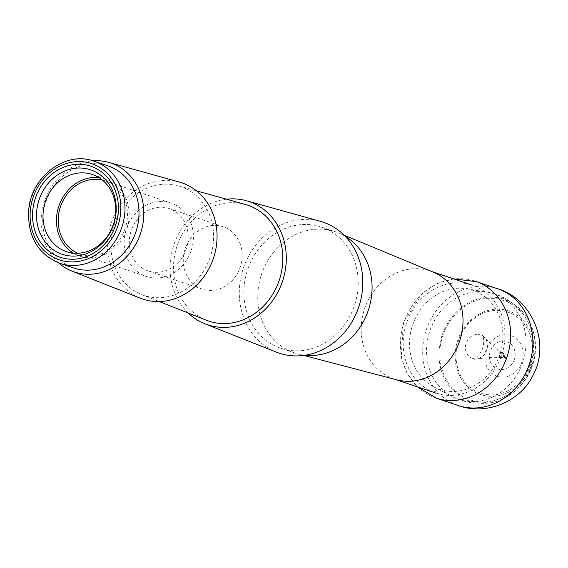 <?xml version="1.0" encoding="UTF-8"?>
<svg xmlns="http://www.w3.org/2000/svg" width="568" height="568" viewBox="0 0 568 568"><rect width="100%" height="100%" fill="white"/><g stroke="black" fill="none" stroke-linecap="round" stroke-linejoin="round"><path stroke-width="0.43" stroke-dasharray="2.84 2.13" d="M499.4 360.928A56.949 50.19 108.6 0 1 435.94 393.106A56.949 50.19 108.6 0 1 406.525 323.121A56.949 50.19 108.6 0 1 472.256 285.15A56.949 50.19 108.6 0 1 499.4 360.928M433.072 272.072A56.949 50.19 -71.4 0 0 430.253 271.014A56.949 50.19 -71.4 0 0 364.521 308.992A56.949 50.19 -71.4 0 0 393.936 378.97A56.949 50.19 -71.4 0 0 396.819 379.836M445.014 330.029A52.426 46.2 108.6 0 1 487.01 298.399A52.426 46.2 108.6 0 1 528.68 323.533A52.426 46.2 108.6 0 1 528.418 370.166A52.426 46.2 108.6 0 1 504.192 396.57A52.426 46.2 108.6 0 1 452.085 387.837A52.426 46.2 108.6 0 1 445.014 330.029M520.536 367.886A55.628 49.025 108.6 0 1 452.156 396.578A55.628 49.025 108.6 0 1 450.034 395.378A55.628 49.025 108.6 0 1 430.267 329.653A55.628 49.025 108.6 0 1 487.273 292.179A55.628 49.025 108.6 0 1 489.424 292.591A55.628 49.025 108.6 0 1 520.536 367.886M414.661 319.841A52.235 46.036 108.6 0 1 466.534 288.75A52.235 46.036 108.6 0 1 497.76 359.835A52.235 46.036 108.6 0 1 433.561 386.772A52.235 46.036 108.6 0 1 414.661 319.841M513.763 360.857A14.399 12.695 -71.4 0 0 501.672 341.219A14.399 12.695 -71.4 0 0 491.49 363.953A14.399 12.695 -71.4 0 0 513.763 360.857M528.226 368.987A42.735 37.665 108.6 0 1 462.125 378.181A42.735 37.665 108.6 0 1 492.342 310.71A42.735 37.665 108.6 0 1 528.226 368.987M529.852 370.812A53.782 47.4 108.6 0 1 505.619 397.565A53.782 47.4 108.6 0 1 443.026 375.221A53.782 47.4 108.6 0 1 467.002 303.731A53.782 47.4 108.6 0 1 530.42 323.611A53.782 47.4 108.6 0 1 529.852 370.812M529.667 369.626A44.098 38.865 108.6 0 1 461.45 379.112A44.098 38.865 108.6 0 1 492.633 309.496A44.098 38.865 108.6 0 1 529.667 369.626M305.208 355.22A63.921 56.338 108.6 0 1 297.781 353.864A63.921 56.338 108.6 0 1 294.543 352.891A63.921 56.338 108.6 0 1 261.529 274.344A63.921 56.338 108.6 0 1 335.305 231.716A63.921 56.338 108.6 0 1 338.471 232.901A63.921 56.338 108.6 0 1 341.02 234.044A63.921 56.338 108.6 0 1 345.209 236.309M327.132 229.373A63.921 56.338 108.6 0 1 353.246 308.885A63.921 56.338 108.6 0 1 280.663 348.227A63.921 56.338 108.6 0 1 247.648 269.672A63.921 56.338 108.6 0 1 321.424 227.051A63.921 56.338 108.6 0 1 327.132 229.373M226.149 227.903A32.93 29.025 108.6 0 1 239.597 268.87A32.93 29.025 108.6 0 1 202.208 289.133A32.93 29.025 108.6 0 1 199.269 287.933A32.93 29.025 108.6 0 1 185.814 246.974A32.93 29.025 108.6 0 1 223.21 226.71A32.93 29.025 108.6 0 1 226.149 227.903M172.196 209.755A32.93 29.025 108.6 0 1 185.651 250.715A32.93 29.025 108.6 0 1 148.255 270.986A32.93 29.025 108.6 0 1 131.251 230.516A32.93 29.025 108.6 0 1 169.257 208.555A32.93 29.025 108.6 0 1 172.196 209.755M174.568 204.459A38.745 34.144 108.6 0 1 190.394 252.646A38.745 34.144 108.6 0 1 146.402 276.488A38.745 34.144 108.6 0 1 126.394 228.883A38.745 34.144 108.6 0 1 171.11 203.053A38.745 34.144 108.6 0 1 174.568 204.459M102.396 180.084A38.745 34.144 108.6 0 1 105.172 180.865A38.745 34.144 108.6 0 1 108.63 182.278A38.745 34.144 108.6 0 1 124.456 230.466A38.745 34.144 108.6 0 1 80.464 254.308A38.745 34.144 108.6 0 1 77.78 253.257M98.811 177.536A40.676 35.848 108.6 0 1 105.79 179.034A40.676 35.848 108.6 0 1 109.425 180.51A40.676 35.848 108.6 0 1 126.039 231.112A40.676 35.848 108.6 0 1 79.847 256.147A40.676 35.848 108.6 0 1 73.386 253.122M73.691 267.968A53.853 47.456 108.6 0 1 45.88 201.796A53.853 47.456 108.6 0 1 108.034 165.892M58.561 262.863A57.446 50.63 108.6 0 1 44.489 201.328A57.446 50.63 108.6 0 1 92.889 160.815M140.303 298.207A61.337 54.059 108.6 0 1 110.994 223.7A61.337 54.059 108.6 0 1 179.374 182.065M185.679 188.569A57.46 50.644 108.6 0 1 208.648 261.28A57.46 50.644 108.6 0 1 141.688 294.586A57.46 50.644 108.6 0 1 114.232 224.793A57.46 50.644 108.6 0 1 178.295 185.786A57.46 50.644 108.6 0 1 185.679 188.569M206.312 320.203A61.138 53.882 108.6 0 1 177.095 245.937A61.138 53.882 108.6 0 1 245.255 204.437M188.193 313.018A65.015 57.297 108.6 0 1 173.858 244.851A65.015 57.297 108.6 0 1 226.483 199.205M276.353 352.132A69.076 60.875 108.6 0 1 243.345 268.224A69.076 60.875 108.6 0 1 320.359 221.328M59.683 263.261A53.853 47.456 108.6 0 1 31.872 197.089A53.853 47.456 108.6 0 1 94.025 161.177M501.033 357.563A2.506 2.208 108.6 0 1 500.01 353.829A2.506 2.208 108.6 0 1 503.567 353.509A2.506 2.208 108.6 0 1 501.033 357.563M500.55 357.556A2.655 2.343 108.6 0 1 499.84 353.14A2.655 2.343 108.6 0 1 503.582 355.774A2.655 2.343 108.6 0 1 500.55 357.556M501.409 357.478A2.308 2.038 108.6 0 1 500.472 354.041A2.308 2.038 108.6 0 1 503.752 353.743A2.308 2.038 108.6 0 1 501.409 357.478M502.069 357.229A1.867 1.647 108.6 0 1 501.608 354.091A1.867 1.647 108.6 0 1 503.823 356.647A1.867 1.647 108.6 0 1 502.069 357.229M504.576 357.513A1.335 1.179 108.6 0 1 504.306 355.213A1.335 1.179 108.6 0 1 505.989 355.44A1.335 1.179 108.6 0 1 504.576 357.513M504.966 358.266L505.932 358.252A1.924 1.697 108.6 0 1 504.966 358.266M504.49 360.069L504.931 360.169A3.784 3.337 108.6 0 1 504.49 360.069M497.461 376.35A21.456 18.914 108.6 0 1 491.689 340.757A21.456 18.914 108.6 0 1 522.915 350.648A21.456 18.914 108.6 0 1 497.461 376.35M436.245 391.97A55.785 49.16 108.6 0 1 433.796 391.111L436.245 391.97M436.678 398.303A61.649 54.336 108.6 0 1 422.344 390.926A61.649 54.336 108.6 0 1 407.646 313.543A61.649 54.336 108.6 0 1 476.509 281.643M472.683 358.408A12.354 10.891 108.6 0 1 466.051 351.599A12.354 10.891 108.6 0 1 470.439 336.945A12.354 10.891 108.6 0 1 484.057 337.165A12.354 10.891 108.6 0 1 486.783 350.122A12.354 10.891 108.6 0 1 476.779 358.791A12.354 10.891 108.6 0 1 472.683 358.408M456.913 405.069A61.628 54.308 108.6 0 1 451.411 402.648A61.628 54.308 108.6 0 1 427.477 326.572A61.628 54.308 108.6 0 1 496.198 288.288M393.936 378.97L395.363 379.452M430.253 271.014L431.68 271.497M528.687 323.54A55.792 55.792 0 0 0 490.333 292.776M449.331 394.98A55.792 55.792 0 0 0 504.192 396.57M433.561 386.772L452.156 396.578M466.534 288.75L487.273 292.179M505.612 397.565A57.34 57.34 0 0 0 530.427 323.618M344.18 235.266L338.471 232.901M303.759 355.433L297.781 353.864M280.663 348.227L294.543 352.891M321.424 227.051L335.305 231.716M148.255 270.986L202.208 289.133M169.257 208.555L223.21 226.71M80.464 254.308L146.402 276.488M105.172 180.865L171.11 203.053M66.406 251.624L79.847 256.147M92.343 174.511L105.79 179.034M141.688 294.586L159.274 301.558M178.295 185.786L196.514 190.855M502.325 352.55L503.752 353.743L504.306 355.22L505.016 354.851L504.171 357.371L503.823 356.647L502.204 357.57L492.314 357.222L474.514 359.232C475.238 359.934 477.674 357.087 481.82 350.683C486.052 338.876 481.849 334.467 482.516 335.447L484.057 337.165C491.519 344.74 497.611 349.867 502.325 352.55M453.683 278.895L437.559 283.325L423.032 292.598L403.394 322.056L401.221 357.4L407.192 373.574L417.359 386.851"/><path stroke-width="0.85" d="M303.759 355.433L396.819 379.836A56.949 50.19 -71.4 0 0 457.396 346.799A56.949 50.19 -71.4 0 0 449.48 283.723A56.949 50.19 -71.4 0 0 433.072 272.072L344.18 235.266M345.209 236.309A63.921 56.338 108.6 0 1 356.889 245.979A63.921 56.338 108.6 0 1 365.146 318.144A63.921 56.338 108.6 0 1 305.208 355.22M77.78 253.257A38.745 34.144 108.6 0 1 60.456 206.702A38.745 34.144 108.6 0 1 102.396 180.084M73.386 253.122A40.676 35.848 108.6 0 1 58.838 206.156A40.676 35.848 108.6 0 1 98.811 177.536M95.978 175.988A40.676 35.848 108.6 0 1 112.592 226.589A40.676 35.848 108.6 0 1 66.406 251.624A40.676 35.848 108.6 0 1 45.397 201.633A40.676 35.848 108.6 0 1 92.343 174.511A40.676 35.848 108.6 0 1 95.978 175.988M94.558 171.444A44.552 39.263 108.6 0 1 97.966 247.13A44.552 39.263 108.6 0 1 36.579 217.587A44.552 39.263 108.6 0 1 94.558 171.444M95.076 167.965A48.039 42.337 108.6 0 1 98.754 249.572A48.039 42.337 108.6 0 1 32.568 217.714A48.039 42.337 108.6 0 1 95.076 167.965M94.025 161.177L108.034 165.892A53.853 47.456 108.6 0 1 112.84 167.851A53.853 47.456 108.6 0 1 134.836 234.832A53.853 47.456 108.6 0 1 73.691 267.968L59.683 263.261C37.467 253.917 27.165 235.883 28.783 209.173C31.602 176.123 66.051 150.577 94.025 161.177A53.853 47.456 108.6 0 1 98.839 163.137A53.853 47.456 108.6 0 1 120.828 230.118A53.853 47.456 108.6 0 1 59.683 263.261M92.889 160.815A57.446 50.63 108.6 0 1 108.531 162.327A57.446 50.63 108.6 0 1 115.922 165.111A57.446 50.63 108.6 0 1 138.883 237.807A57.446 50.63 108.6 0 1 71.937 271.106A57.446 50.63 108.6 0 1 58.561 262.863M108.531 162.327L179.374 182.065A61.337 54.059 108.6 0 1 187.262 185.033A61.337 54.059 108.6 0 1 211.779 262.65A61.337 54.059 108.6 0 1 140.303 298.207L71.937 271.106M196.514 190.855L245.255 204.437A61.138 53.882 108.6 0 1 253.122 207.398A61.138 53.882 108.6 0 1 277.56 284.767A61.138 53.882 108.6 0 1 206.312 320.203L159.274 301.558M226.483 199.205A65.015 57.297 108.6 0 1 246.342 200.717A65.015 57.297 108.6 0 1 254.705 203.862A65.015 57.297 108.6 0 1 280.691 286.137A65.015 57.297 108.6 0 1 204.927 323.824A65.015 57.297 108.6 0 1 188.193 313.018M246.342 200.717L320.359 221.328A69.076 60.875 108.6 0 1 329.241 224.679A69.076 60.875 108.6 0 1 356.853 312.088A69.076 60.875 108.6 0 1 276.353 352.132L204.927 323.824M96.184 165.494A50.751 44.73 -71.4 0 0 30.147 218.055A50.751 44.73 -71.4 0 0 100.074 251.709A50.751 44.73 -71.4 0 0 96.184 165.494M436.678 398.303L436.678 398.303A61.649 54.336 108.6 0 0 437.211 398.466A61.649 54.336 108.6 0 0 507.025 356.931A61.649 54.336 108.6 0 0 476.509 281.643L453.683 278.895M458.951 405.765A61.628 54.308 108.6 0 1 456.913 405.069C485.448 416.252 520.622 402.08 533.458 374.39C550.64 342.106 531.563 297.902 496.198 288.288A61.628 54.308 108.6 0 1 529.639 363.25A61.628 54.308 108.6 0 1 458.951 405.765M395.363 379.452L435.94 393.106M431.68 271.497L472.256 285.15M417.359 386.851L436.664 398.296L456.913 405.069M496.198 288.288L476.509 281.643"/></g></svg>
